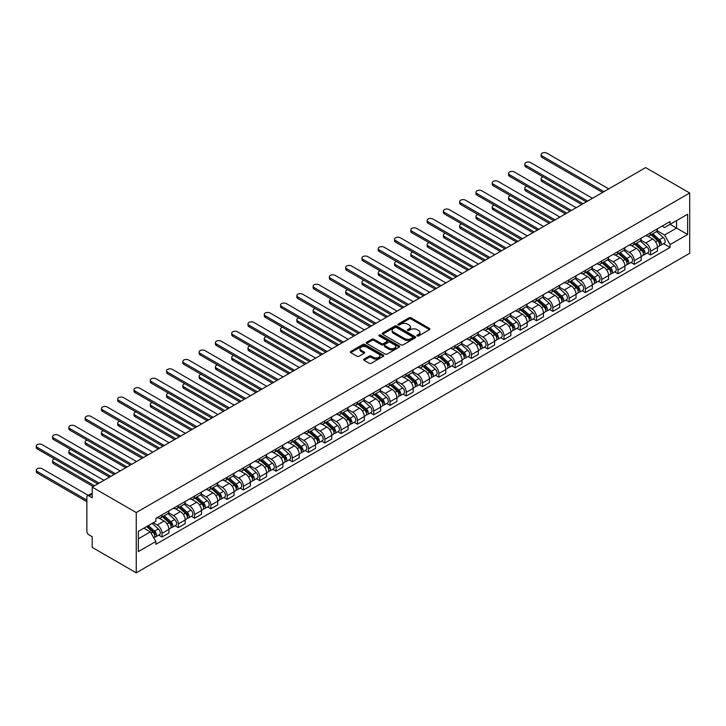 <?xml version="1.0" encoding="UTF-8"?>
<svg xmlns="http://www.w3.org/2000/svg" width="726" height="726" viewBox="0 0 726 726"><rect width="100%" height="100%" fill="white"/><g stroke="black" fill="none" stroke-linecap="round" stroke-linejoin="round"><path stroke-width="1.09" d="M417.178 335.929A1.016 0.59 0 0 0 418.612 335.929L429.502 329.64A1.452 0.835 0 0 0 429.928 329.05A1.452 0.835 0 0 0 429.502 328.461L411.061 317.816A1.452 0.835 0 0 0 409.01 317.816L398.12 324.095A1.016 0.59 0 0 0 399.554 324.921L400.97 324.114A4.637 2.677 0 0 1 407.522 324.114L409.065 324.994A4.637 2.677 0 0 1 410.417 326.891A4.637 2.677 0 0 1 409.065 328.787L407.649 329.595A1.016 0.59 0 0 0 409.083 330.43L410.499 329.613A4.637 2.677 0 0 1 417.051 329.613L418.593 330.502A4.637 2.677 0 0 1 419.946 332.39A4.637 2.677 0 0 1 418.593 334.287L417.178 335.103A1.016 0.59 0 0 0 417.178 335.929L417.178 335.103M364.025 359.098A1.452 0.835 0 0 0 363.608 359.697A1.452 0.835 0 0 0 364.025 360.287L369.207 363.272A1.452 0.835 0 0 0 371.249 363.272L383.346 356.294A1.452 0.835 0 0 0 383.764 355.704A1.452 0.835 0 0 0 383.346 355.105L364.897 344.46A1.452 0.835 0 0 0 362.855 344.46L350.758 351.438A1.452 0.835 0 0 0 350.331 352.028A1.452 0.835 0 0 0 350.758 352.627L357.01 356.23A1.452 0.835 0 0 0 359.061 356.23L364.234 353.244A1.452 0.835 0 0 0 364.661 352.654A1.452 0.835 0 0 0 364.234 352.065L361.131 350.277A3.875 2.242 0 0 1 359.996 348.689A3.875 2.242 0 0 1 362.392 346.62A3.875 2.242 0 0 1 366.612 347.11L378.754 354.116A3.875 2.242 0 0 1 379.889 355.704A3.875 2.242 0 0 1 377.502 357.764A3.875 2.242 0 0 1 373.273 357.283L371.249 356.112A1.452 0.835 0 0 0 369.207 356.112L364.025 359.098L364.025 360.287L369.207 357.319L369.207 356.112M136.252 512.547L92.202 487.119L645.65 167.588L689.7 193.016L136.252 512.547L136.252 572.814L689.7 253.283L689.7 193.016M401.07 344.877A1.452 0.835 0 0 0 403.121 344.877L415.208 337.899A1.452 0.835 0 0 0 415.635 337.3A1.452 0.835 0 0 0 415.208 336.71L396.768 326.065A1.452 0.835 0 0 0 394.717 326.065L382.629 333.043A1.452 0.835 0 0 0 382.203 333.633A1.452 0.835 0 0 0 382.629 334.223L401.07 344.877M379.498 336.147A1.016 0.59 0 0 1 380.524 336.292L380.524 335.085L399.273 345.912A1.452 0.835 0 0 1 399.699 346.502A1.452 0.835 0 0 1 399.273 347.092L387.185 354.07A1.452 0.835 0 0 1 385.134 354.07L366.694 343.425L366.694 342.245A1.452 0.835 0 0 0 366.267 342.835A1.452 0.835 0 0 0 366.694 343.425M366.694 342.245L371.866 339.251A1.452 0.835 0 0 1 373.917 339.251L381.395 343.57A1.452 0.835 0 0 0 383.446 343.57L386.876 341.592A1.452 0.835 0 0 0 387.303 341.002A1.452 0.835 0 0 0 386.876 340.412L379.09 335.911A1.016 0.59 0 0 1 380.524 335.085M92.202 487.119L92.202 497.782L88.962 495.912A2.949 1.706 -120 0 0 87.492 495.767A2.949 1.706 -120 0 0 86.875 497.119L86.875 531.232A2.949 1.706 -120 0 0 88.962 534.853L92.202 536.714L92.202 547.386L136.252 572.814M650.56 232.792A6.788 3.92 60 0 1 649.153 235.841L656.041 231.866A6.788 3.92 -120 0 0 657.447 228.817M640.777 240.106L645.75 242.983A6.788 3.92 60 0 1 650.56 251.296L657.447 247.321A6.788 3.92 -120 0 0 652.647 238.999L647.71 236.159M657.447 247.321L657.447 250.996L650.56 254.971L647.256 253.065M649.153 235.841A6.788 3.92 60 0 1 645.804 235.533M650.56 251.296L650.56 254.971M634.27 242.194A6.788 3.92 60 0 1 632.863 245.243L639.751 241.268A6.788 3.92 -120 0 0 641.158 238.219M630.967 262.467L634.27 264.373L641.158 260.398L641.158 256.723A6.788 3.92 -120 0 0 636.357 248.401L631.429 245.56M632.863 245.243A6.788 3.92 60 0 1 629.524 244.934M624.496 249.508L629.469 252.385A6.788 3.92 60 0 1 634.27 260.698L634.27 264.373M617.989 251.595A6.788 3.92 60 0 1 616.583 254.645L623.471 250.67A6.788 3.92 -120 0 0 624.877 247.62M614.686 271.869L617.989 273.775L624.877 269.8L624.877 266.124A6.788 3.92 -120 0 0 620.077 257.803L615.14 254.962M616.583 254.645A6.788 3.92 60 0 1 613.234 254.336M608.207 258.91L613.189 261.787A6.788 3.92 60 0 1 617.989 270.099L617.989 273.775M601.7 260.997A6.788 3.92 60 0 1 600.293 264.046L607.19 260.071A6.788 3.92 -120 0 0 608.597 257.022M598.396 281.271L601.7 283.176L608.597 279.201L608.597 275.526A6.788 3.92 -120 0 0 603.787 267.204L598.859 264.364M600.293 264.046A6.788 3.92 60 0 1 596.953 263.738M591.926 268.311L596.899 271.188A6.788 3.92 60 0 1 601.7 279.501L601.7 283.176M585.419 270.399A6.788 3.92 60 0 1 584.013 273.448L590.9 269.473A6.788 3.92 -120 0 0 592.307 266.424M582.116 290.672L585.419 292.578L592.307 288.603L592.307 284.928A6.788 3.92 -120 0 0 587.506 276.606L582.579 273.766M584.013 273.448A6.788 3.92 60 0 1 580.673 273.139M575.645 277.713L580.618 280.59A6.788 3.92 60 0 1 585.419 288.903L585.419 292.578M569.139 279.8A6.788 3.92 60 0 1 567.732 282.85L574.62 278.875A6.788 3.92 -120 0 0 576.027 275.826M565.835 300.074L569.139 301.98L576.027 298.005L576.027 294.329A6.788 3.92 -120 0 0 571.226 286.008L566.289 283.167M567.732 282.85A6.788 3.92 60 0 1 564.383 282.541M559.356 287.115L564.338 289.992A6.788 3.92 60 0 1 569.139 298.304L569.139 301.98M552.849 289.202A6.788 3.92 60 0 1 551.442 292.251L558.33 288.276A6.788 3.92 -120 0 0 559.737 285.227M549.546 309.476L552.849 311.381L559.737 307.407L559.737 303.731A6.788 3.92 -120 0 0 554.936 295.409L550.009 292.569M551.442 292.251A6.788 3.92 60 0 1 548.103 291.943M543.075 296.517L548.048 299.393A6.788 3.92 60 0 1 552.849 307.706L552.849 311.381M536.568 298.604A6.788 3.92 60 0 1 535.162 301.653L542.05 297.678A6.788 3.92 -120 0 0 543.456 294.629M533.265 318.877L536.568 320.783L543.456 316.808L543.456 313.133A6.788 3.92 -120 0 0 538.656 304.811L533.728 301.962M535.162 301.653A6.788 3.92 60 0 1 531.822 301.344M526.786 305.918L531.768 308.795A6.788 3.92 60 0 1 536.568 317.108L536.568 320.783M520.279 308.005A6.788 3.92 60 0 1 518.881 311.055L525.769 307.08A6.788 3.92 -120 0 0 527.176 304.031M516.985 328.279L520.279 330.185L527.176 326.21L527.176 322.535A6.788 3.92 -120 0 0 522.375 314.213L517.438 311.363M518.881 311.055A6.788 3.92 60 0 1 515.533 310.746M510.505 315.32L515.478 318.188A6.788 3.92 60 0 1 520.279 326.509L520.279 330.185M503.998 317.407A6.788 3.92 60 0 1 502.592 320.456L509.48 316.482A6.788 3.92 -120 0 0 510.886 313.432M500.695 337.681L503.998 339.587L510.886 335.612L510.886 331.936A6.788 3.92 -120 0 0 506.086 323.615L501.158 320.765M502.592 320.456A6.788 3.92 60 0 1 499.252 320.148M494.224 324.722L499.198 327.589A6.788 3.92 60 0 1 503.998 335.911L503.998 339.587M487.718 326.809A6.788 3.92 60 0 1 486.311 329.858L493.199 325.883A6.788 3.92 -120 0 0 494.606 322.834M484.414 347.082L487.718 348.988L494.606 345.013L494.606 341.338A6.788 3.92 -120 0 0 489.805 333.016L484.868 330.167M486.311 329.858A6.788 3.92 60 0 1 482.962 329.55M477.935 334.123L482.917 336.991A6.788 3.92 60 0 1 487.718 345.313L487.718 348.988M471.428 336.211A6.788 3.92 60 0 1 470.021 339.26L476.918 335.285A6.788 3.92 -120 0 0 478.316 332.236M468.125 356.484L471.428 358.39L478.325 354.415L478.325 350.74A6.788 3.92 -120 0 0 473.515 342.418L468.588 339.568M470.021 339.26A6.788 3.92 60 0 1 466.682 338.951M461.654 343.525L466.627 346.393A6.788 3.92 60 0 1 471.428 354.715L471.428 358.39M455.148 345.612A6.788 3.92 60 0 1 453.741 348.661L460.629 344.687A6.788 3.92 -120 0 0 462.035 341.637M451.844 365.886L455.148 367.792L462.035 363.817L462.035 360.141A6.788 3.92 -120 0 0 457.235 351.82L452.307 348.97M453.741 348.661A6.788 3.92 60 0 1 450.401 348.353M445.374 352.927L450.347 355.794A6.788 3.92 60 0 1 455.148 364.116L455.148 367.792M438.867 355.014A6.788 3.92 60 0 1 437.46 358.063L444.348 354.088A6.788 3.92 -120 0 0 445.755 351.039M435.564 375.288L438.867 377.193L445.755 373.218L445.755 369.543A6.788 3.92 -120 0 0 440.954 361.221L436.017 358.372M437.46 358.063A6.788 3.92 60 0 1 434.112 357.755M429.084 362.328L434.057 365.196A6.788 3.92 60 0 1 438.867 373.518L438.867 377.193M422.577 364.416A6.788 3.92 60 0 1 421.171 367.465L428.059 363.49A6.788 3.92 -120 0 0 429.465 360.441M419.274 384.689L422.577 386.595L429.465 382.62L429.465 378.945A6.788 3.92 -120 0 0 424.665 370.623L419.737 367.773M421.171 367.465A6.788 3.92 60 0 1 417.831 367.156M412.804 371.73L417.777 374.598A6.788 3.92 60 0 1 422.577 382.92L422.577 386.595M406.297 373.817A6.788 3.92 60 0 1 404.89 376.867L411.778 372.892A6.788 3.92 -120 0 0 413.185 369.843M402.994 394.091L406.297 395.997L413.185 392.022L413.185 388.337A6.788 3.92 -120 0 0 408.384 380.025L403.447 377.175M404.89 376.867A6.788 3.92 60 0 1 401.542 376.558M396.514 381.132L401.496 384A6.788 3.92 60 0 1 406.297 392.321L406.297 395.997M390.007 383.219A6.788 3.92 60 0 1 388.601 386.268L395.498 382.293A6.788 3.92 -120 0 0 396.904 379.244M386.704 403.493L390.007 405.398L396.904 401.424L396.904 397.739A6.788 3.92 -120 0 0 392.094 389.426L387.167 386.577M388.601 386.268A6.788 3.92 60 0 1 385.261 385.96M380.233 390.534L385.207 393.401A6.788 3.92 60 0 1 390.007 401.723L390.007 405.398M373.727 392.621A6.788 3.92 60 0 1 372.32 395.67L379.208 391.695A6.788 3.92 -120 0 0 380.615 388.646M370.423 412.894L373.727 414.8L380.615 410.825L380.615 407.141A6.788 3.92 -120 0 0 375.814 398.828L370.886 395.979M372.32 395.67A6.788 3.92 60 0 1 368.98 395.361M363.953 399.935L368.926 402.803A6.788 3.92 60 0 1 373.727 411.125L373.727 414.8M357.446 402.022A6.788 3.92 60 0 1 356.039 405.072L362.927 401.097A6.788 3.92 -120 0 0 364.334 398.048M354.143 422.296L357.446 424.202L364.334 420.227L364.334 416.542A6.788 3.92 -120 0 0 359.533 408.23L354.597 405.38M356.039 405.072A6.788 3.92 60 0 1 352.691 404.763M347.663 409.337L352.645 412.205A6.788 3.92 60 0 1 357.446 420.526L357.446 424.202M341.156 411.424A6.788 3.92 60 0 1 339.75 414.473L346.638 410.499A6.788 3.92 -120 0 0 348.044 407.449M337.853 431.698L341.156 433.603L348.044 429.629L348.044 425.944A6.788 3.92 -120 0 0 343.244 417.631L338.316 414.782M339.75 414.473A6.788 3.92 60 0 1 336.41 414.165M331.383 418.739L336.356 421.606A6.788 3.92 60 0 1 341.156 429.928L341.156 433.603M324.876 420.826A6.788 3.92 60 0 1 323.469 423.875L330.357 419.9A6.788 3.92 -120 0 0 331.764 416.851M321.573 441.099L324.876 443.005L331.764 439.021L331.764 435.346A6.788 3.92 -120 0 0 326.963 427.033L322.035 424.184M323.469 423.875A6.788 3.92 60 0 1 320.13 423.567M315.093 428.14L320.075 431.008A6.788 3.92 60 0 1 324.876 439.33L324.876 443.005M308.586 430.228A6.788 3.92 60 0 1 307.189 433.277L314.077 429.293A6.788 3.92 -120 0 0 315.483 426.253M305.292 450.501L308.586 452.407L315.483 448.423L315.483 444.748A6.788 3.92 -120 0 0 310.683 436.435L305.746 433.585M307.189 433.277A6.788 3.92 60 0 1 303.84 432.968M298.813 437.542L303.786 440.41A6.788 3.92 60 0 1 308.586 448.732L308.586 452.407M292.306 439.629A6.788 3.92 60 0 1 290.899 442.678L297.787 438.695A6.788 3.92 -120 0 0 299.194 435.654M289.002 459.903L292.306 461.809L299.194 457.825L299.194 454.149A6.788 3.92 -120 0 0 294.393 445.837L289.465 442.987M290.899 442.678A6.788 3.92 60 0 1 287.56 442.37M282.532 446.944L287.505 449.811A6.788 3.92 60 0 1 292.306 458.133L292.306 461.809M276.025 449.031A6.788 3.92 60 0 1 274.619 452.08L281.506 448.096A6.788 3.92 -120 0 0 282.913 445.056M272.722 469.305L276.025 471.21L282.913 467.226L282.913 463.551A6.788 3.92 -120 0 0 278.112 455.238L273.176 452.389M274.619 452.08A6.788 3.92 60 0 1 271.27 451.772M266.242 456.345L271.225 459.213A6.788 3.92 60 0 1 276.025 467.535L276.025 471.21M259.736 458.433A6.788 3.92 60 0 1 258.329 461.482L265.226 457.498A6.788 3.92 -120 0 0 266.623 454.458M256.432 478.706L259.736 480.612L266.633 476.628L266.633 472.953A6.788 3.92 -120 0 0 261.823 464.64L256.895 461.79M258.329 461.482A6.788 3.92 60 0 1 254.989 461.173M249.962 465.747L254.935 468.615A6.788 3.92 60 0 1 259.736 476.937L259.736 480.612M243.455 467.834A6.788 3.92 60 0 1 242.048 470.884L248.936 466.9A6.788 3.92 -120 0 0 250.343 463.86M240.152 488.108L243.455 490.014L250.343 486.03L250.343 482.354A6.788 3.92 -120 0 0 245.542 474.042L240.615 471.192M242.048 470.884A6.788 3.92 60 0 1 238.709 470.575M233.681 475.149L238.654 478.017A6.788 3.92 60 0 1 243.455 486.338L243.455 490.014M227.174 477.236A6.788 3.92 60 0 1 225.768 480.285L232.656 476.301A6.788 3.92 -120 0 0 234.062 473.252M223.871 497.51L227.174 499.415L234.062 495.431L234.062 491.756A6.788 3.92 -120 0 0 229.262 483.443L224.325 480.594M225.768 480.285A6.788 3.92 60 0 1 222.419 479.977M217.392 484.551L222.365 487.418A6.788 3.92 60 0 1 227.174 495.74L227.174 499.415M210.885 486.638A6.788 3.92 60 0 1 209.478 489.687L216.366 485.703A6.788 3.92 -120 0 0 217.773 482.654M207.582 506.902L210.885 508.817L217.773 504.833L217.773 501.158A6.788 3.92 -120 0 0 212.972 492.845L208.044 489.996M209.478 489.687A6.788 3.92 60 0 1 206.139 489.378M201.111 493.952L206.084 496.82A6.788 3.92 60 0 1 210.885 505.142L210.885 508.817M194.604 496.04A6.788 3.92 60 0 1 193.198 499.089L200.086 495.105A6.788 3.92 -120 0 0 201.492 492.056M191.301 516.304L194.604 518.219L201.492 514.235L201.492 510.56A6.788 3.92 -120 0 0 196.692 502.247L191.755 499.397M193.198 499.089A6.788 3.92 60 0 1 189.849 498.78M184.821 503.354L189.804 506.222A6.788 3.92 60 0 1 194.604 514.543L194.604 518.219M178.315 505.441A6.788 3.92 60 0 1 176.908 508.49L183.805 504.506A6.788 3.92 -120 0 0 185.212 501.457M175.011 525.706L178.315 527.62L185.212 523.637L185.212 519.961A6.788 3.92 -120 0 0 180.402 511.648L175.474 508.799M176.908 508.49A6.788 3.92 60 0 1 173.568 508.182M168.541 512.747L173.514 515.623A6.788 3.92 60 0 1 178.315 523.936L178.315 527.62M162.034 514.843A6.788 3.92 60 0 1 160.627 517.892L167.515 513.908A6.788 3.92 -120 0 0 168.922 510.859M158.731 535.107L162.034 537.022L168.922 533.038L168.922 529.363A6.788 3.92 -120 0 0 164.121 521.05L159.194 518.201M160.627 517.892A6.788 3.92 60 0 1 157.288 517.584M153.268 522.738L157.233 525.025A6.788 3.92 60 0 1 162.034 533.338L162.034 537.022M662.094 226.14L664.544 227.556L687.613 214.234L676.55 220.622L676.55 228.091L664.544 235.024L657.066 230.705M138.339 538.828L150.346 531.895L155.872 541.478L138.339 551.606L138.339 531.35L155.872 521.232L155.872 518.391L670.08 221.521L670.08 224.361L687.613 234.48L670.08 244.608L664.544 235.024M687.613 214.234L687.613 234.48M155.872 541.478L155.872 544.309L670.08 247.439L670.08 244.608M150.346 531.895L143.875 528.156M663.537 243.664L670.08 247.439M417.586 336.074L418.593 335.494A4.637 2.677 0 0 0 419.946 333.597L419.946 332.39M410.417 326.891L410.417 328.098A4.637 2.677 0 0 1 409.065 329.994L408.057 330.566M429.483 329.649L411.061 319.013A1.452 0.835 0 0 0 409.01 319.013L398.529 325.066M415.19 337.908L396.768 327.272A1.452 0.835 0 0 0 394.717 327.272L382.647 334.241L382.629 333.043M412.649 337.717A1.016 0.59 0 0 0 412.649 336.891L396.46 327.544A1.016 0.59 0 0 0 395.026 327.544L393.537 328.397A4.637 2.677 0 0 0 392.176 330.294A4.637 2.677 0 0 0 393.537 332.181L404.6 338.57A4.637 2.677 0 0 0 411.161 338.57L412.649 337.717L412.649 338.924A1.016 0.59 0 0 0 412.94 338.507L412.94 337.3M392.176 330.294L392.176 331.501A4.637 2.677 0 0 0 393.537 333.388L393.537 332.181M412.649 338.924L411.161 339.777A4.637 2.677 0 0 1 404.6 339.777L393.537 333.388M366.712 343.434L371.866 340.458L371.866 339.251M387.303 341.002L387.303 342.209A1.452 0.835 0 0 1 386.876 342.799L383.446 344.777A1.452 0.835 0 0 1 381.395 344.777L373.917 340.458A1.452 0.835 0 0 0 371.866 340.458M380.524 336.292L399.255 347.101M389.154 348.053A3.875 2.242 0 0 0 393.383 348.544A3.875 2.242 0 0 0 395.77 346.474A3.875 2.242 0 0 0 394.635 344.886L390.361 342.418A1.452 0.835 0 0 0 388.31 342.418L384.88 344.405A1.452 0.835 0 0 0 384.453 344.995A1.452 0.835 0 0 0 384.88 345.585L389.154 348.053L389.154 349.26A3.875 2.242 0 0 0 393.383 349.741A3.875 2.242 0 0 0 395.77 347.681L395.77 346.474M384.453 344.995L384.453 346.202A1.452 0.835 0 0 0 384.88 346.792L384.88 345.585M389.154 349.26L384.88 346.792M379.889 355.704L379.889 356.902A3.875 2.242 0 0 1 377.502 358.971A3.875 2.242 0 0 1 373.273 358.49L371.249 357.319A1.452 0.835 0 0 0 369.207 357.319M359.996 348.689L359.996 349.896A3.875 2.242 0 0 0 361.131 351.475L361.131 350.277M364.234 352.065L364.234 353.244L361.131 351.475M383.346 355.105L383.346 356.294L364.897 345.667A1.452 0.835 0 0 0 362.855 345.667L350.776 352.636M651.022 234.761L657.665 240.678A3.694 2.133 60 0 1 658.818 246.386L657.447 247.185M651.204 234.915L654.326 236.721M543.084 176.899A3.394 1.96 -0 0 0 541.106 178.678A3.394 1.96 -0 0 0 542.104 180.066L583.069 203.716M651.694 234.371L659.081 240.959A1.77 1.025 60 0 1 659.635 243.7A1.77 1.025 60 0 1 659.471 243.764M652.801 233.736L659.435 239.653A3.694 2.133 60 0 1 660.596 245.361A3.694 2.133 60 0 1 659.48 245.479M656.504 231.512L663.192 237.484A3.694 2.133 60 0 1 664.354 243.192L660.596 245.361M581.717 204.496L542.104 181.627A3.394 1.96 180 0 1 541.106 180.248L541.106 178.678M602.589 192.444L542.104 157.524A3.394 1.96 180 0 1 541.106 156.135L541.106 154.565A3.394 1.96 -0 0 0 542.104 155.954L603.95 191.664M608.751 188.887L546.905 153.186A3.394 1.96 -0 0 0 543.202 152.759A3.394 1.96 -0 0 0 541.106 154.565M634.742 244.163L641.376 250.08A3.694 2.133 60 0 1 642.537 255.788L641.158 256.587M634.914 244.317L638.045 246.123M526.804 186.292A3.394 1.96 -0 0 0 524.825 188.079A3.394 1.96 -0 0 0 525.815 189.468L566.788 213.117M635.413 243.773L642.791 250.361A1.77 1.025 60 0 1 643.354 253.102A1.77 1.025 60 0 1 643.191 253.165M636.52 243.137L643.154 249.054A3.694 2.133 60 0 1 644.307 254.762A3.694 2.133 60 0 1 643.2 254.88M640.214 240.914L646.911 246.885A3.694 2.133 60 0 1 648.073 252.594L644.307 254.762M565.427 213.898L525.815 191.029A3.394 1.96 180 0 1 524.825 189.64L524.825 188.079M618.461 253.565L625.095 259.481A3.694 2.133 60 0 1 626.257 265.19L624.877 265.988M618.634 253.719L621.755 255.525M510.514 195.693A3.394 1.96 -0 0 0 508.536 197.481A3.394 1.96 -0 0 0 509.534 198.87L550.499 222.519M619.124 253.174L626.511 259.763A1.77 1.025 60 0 1 627.064 262.503A1.77 1.025 60 0 1 626.91 262.567M620.231 252.539L626.865 258.456A3.694 2.133 60 0 1 628.026 264.164A3.694 2.133 60 0 1 626.91 264.282M623.933 250.316L630.631 256.287A3.694 2.133 60 0 1 631.783 261.995L628.026 264.164M549.146 223.299L509.534 200.43A3.394 1.96 180 0 1 508.536 199.042L508.536 197.481M602.172 262.966L608.805 268.883A3.694 2.133 60 0 1 609.967 274.591L608.588 275.39M602.353 263.121L605.475 264.926M494.234 205.095A3.394 1.96 -0 0 0 492.255 206.883A3.394 1.96 -0 0 0 493.244 208.271L534.218 231.921M602.843 262.576L610.23 269.165A1.77 1.025 60 0 1 610.784 271.905A1.77 1.025 60 0 1 610.62 271.969M603.95 261.941L610.584 267.858A3.694 2.133 60 0 1 611.746 273.566A3.694 2.133 60 0 1 610.63 273.684M607.653 259.717L614.341 265.689A3.694 2.133 60 0 1 615.503 271.397L611.746 273.566M532.857 232.701L493.244 209.832A3.394 1.96 180 0 1 492.255 208.444L492.255 206.883M586.309 201.846L525.815 166.926A3.394 1.96 180 0 1 524.825 165.537L524.825 163.967A3.394 1.96 -0 0 0 525.815 165.356L587.661 201.066M592.461 198.289L530.615 162.588A3.394 1.96 -0 0 0 526.922 162.161A3.394 1.96 -0 0 0 524.825 163.967M570.019 211.248L509.534 176.327A3.394 1.96 180 0 1 508.536 174.939L508.536 173.369A3.394 1.96 -0 0 0 509.534 174.757L571.38 210.467M576.181 207.69L514.335 171.989A3.394 1.96 -0 0 0 510.632 171.563A3.394 1.96 -0 0 0 508.536 173.369M553.738 220.65L493.244 185.729A3.394 1.96 180 0 1 492.255 184.34L492.255 182.77A3.394 1.96 -0 0 0 493.244 184.159L555.1 219.869M559.9 217.092L498.045 181.391A3.394 1.96 -0 0 0 494.352 180.965A3.394 1.96 -0 0 0 492.255 182.77M585.891 272.368L592.525 278.285A3.694 2.133 60 0 1 593.687 283.993L592.307 284.792M586.063 272.522L589.185 274.328M477.953 214.497A3.394 1.96 -0 0 0 475.966 216.284A3.394 1.96 -0 0 0 476.964 217.673L517.937 241.322M586.563 271.978L593.941 278.566A1.77 1.025 60 0 1 594.503 281.307A1.77 1.025 60 0 1 594.34 281.37M587.661 271.342L594.304 277.259A3.694 2.133 60 0 1 595.456 282.968A3.694 2.133 60 0 1 594.34 283.086M591.363 269.119L598.061 275.09A3.694 2.133 60 0 1 599.213 280.799L595.456 282.968M516.576 242.103L476.964 219.234A3.394 1.96 180 0 1 475.966 217.845L475.966 216.284M569.611 281.77L576.244 287.687A3.694 2.133 60 0 1 577.397 293.395L576.027 294.193M569.783 281.924L572.905 283.73M461.663 223.898A3.394 1.96 -0 0 0 459.685 225.686A3.394 1.96 -0 0 0 460.683 227.066L501.648 250.724M570.273 281.379L577.66 287.968A1.77 1.025 60 0 1 578.214 290.709A1.77 1.025 60 0 1 578.05 290.772M571.38 280.744L578.014 286.661A3.694 2.133 60 0 1 579.176 292.369A3.694 2.133 60 0 1 578.059 292.487M575.083 278.521L581.771 284.492A3.694 2.133 60 0 1 582.933 290.2L579.176 292.369M500.296 251.505L460.683 228.636A3.394 1.96 180 0 1 459.685 227.247L459.685 225.686M537.458 230.051L476.964 195.131A3.394 1.96 180 0 1 475.966 193.742L475.966 192.172A3.394 1.96 -0 0 0 476.964 193.561L538.81 229.271M543.611 226.494L481.765 190.793A3.394 1.96 -0 0 0 478.062 190.366A3.394 1.96 -0 0 0 475.966 192.172M521.168 239.453L460.683 204.532A3.394 1.96 180 0 1 459.685 203.144L459.685 201.574A3.394 1.96 -0 0 0 460.683 202.962L522.529 238.672M527.33 235.896L465.484 200.194A3.394 1.96 -0 0 0 461.781 199.768A3.394 1.96 -0 0 0 459.685 201.574M553.321 291.171L559.955 297.088A3.694 2.133 60 0 1 561.116 302.796L559.737 303.595M553.502 291.326L556.624 293.132M445.383 233.3A3.394 1.96 -0 0 0 443.404 235.088A3.394 1.96 -0 0 0 444.394 236.467L485.367 260.126M553.992 290.781L561.38 297.37A1.77 1.025 60 0 1 561.933 300.11A1.77 1.025 60 0 1 561.77 300.174M555.1 290.146L561.733 296.063A3.694 2.133 60 0 1 562.895 301.771A3.694 2.133 60 0 1 561.779 301.889M558.793 287.923L565.49 293.894A3.694 2.133 60 0 1 566.652 299.602L562.895 301.771M484.006 260.906L444.394 238.037A3.394 1.96 180 0 1 443.404 236.649L443.404 235.088M537.04 300.573L543.674 306.49A3.694 2.133 60 0 1 544.836 312.198L543.456 312.997M537.213 300.727L540.335 302.533M429.093 242.702A3.394 1.96 -0 0 0 427.115 244.49A3.394 1.96 -0 0 0 428.113 245.869L469.078 269.527M537.712 300.183L545.09 306.771A1.77 1.025 60 0 1 545.643 309.512A1.77 1.025 60 0 1 545.489 309.575M538.81 299.548L545.444 305.464A3.694 2.133 60 0 1 546.605 311.173A3.694 2.133 60 0 1 545.489 311.291M542.513 297.324L549.21 303.296A3.694 2.133 60 0 1 550.362 309.004L546.605 311.173M467.725 270.308L428.113 247.439A3.394 1.96 180 0 1 427.115 246.05L427.115 244.49M520.751 309.975L527.394 315.892A3.694 2.133 60 0 1 528.546 321.6L527.167 322.398M520.932 310.129L524.054 311.935M412.813 252.103A3.394 1.96 -0 0 0 410.834 253.891A3.394 1.96 -0 0 0 411.824 255.271L452.797 278.929M521.422 309.585L528.809 316.173A1.77 1.025 60 0 1 529.363 318.914A1.77 1.025 60 0 1 529.2 318.977M522.529 308.949L529.163 314.866A3.694 2.133 60 0 1 530.325 320.574A3.694 2.133 60 0 1 529.209 320.692M526.232 306.726L532.92 312.697A3.694 2.133 60 0 1 534.082 318.405L530.325 320.574M451.445 279.71L411.824 256.841A3.394 1.96 180 0 1 410.834 255.452L410.834 253.891M504.47 319.376L511.104 325.293A3.694 2.133 60 0 1 512.266 331.002L510.886 331.8M504.643 319.531L507.773 321.337M396.532 261.505A3.394 1.96 -0 0 0 394.545 263.293A3.394 1.96 -0 0 0 395.543 264.672L436.517 288.331M505.142 318.986L512.52 325.575A1.77 1.025 60 0 1 513.082 328.315A1.77 1.025 60 0 1 512.919 328.379M506.249 318.351L512.883 324.268A3.694 2.133 60 0 1 514.035 329.976A3.694 2.133 60 0 1 512.928 330.094M509.942 316.128L516.64 322.099A3.694 2.133 60 0 1 517.792 327.807L514.035 329.976M435.155 289.111L395.543 266.242A3.394 1.96 180 0 1 394.545 264.854L394.545 263.293M488.19 328.778L494.823 334.695A3.694 2.133 60 0 1 495.976 340.403L494.606 341.193M488.362 328.932L491.484 330.738M380.243 270.907A3.394 1.96 -0 0 0 378.264 272.695A3.394 1.96 -0 0 0 379.262 274.074L420.227 297.733M488.852 328.388L496.239 334.976A1.77 1.025 60 0 1 496.793 337.717A1.77 1.025 60 0 1 496.629 337.781M489.959 327.753L496.593 333.67A3.694 2.133 60 0 1 497.755 339.378A3.694 2.133 60 0 1 496.638 339.496M493.662 325.529L500.35 331.501A3.694 2.133 60 0 1 501.512 337.209L497.755 339.378M418.875 298.513L379.262 275.644A3.394 1.96 180 0 1 378.264 274.256L378.264 272.695M471.9 338.18L478.534 344.097A3.694 2.133 60 0 1 479.695 349.805L478.316 350.594M472.082 338.334L475.203 340.14M363.962 280.309A3.394 1.96 -0 0 0 361.984 282.096A3.394 1.96 -0 0 0 362.973 283.476L403.946 307.134M472.572 337.79L479.959 344.378A1.77 1.025 60 0 1 480.512 347.119A1.77 1.025 60 0 1 480.349 347.182M473.679 337.154L480.313 343.071A3.694 2.133 60 0 1 481.474 348.779A3.694 2.133 60 0 1 480.358 348.897M477.372 334.931L484.07 340.902A3.694 2.133 60 0 1 485.231 346.611L481.474 348.779M402.585 307.915L362.973 285.046A3.394 1.96 180 0 1 361.984 283.657L361.984 282.096M455.619 347.582L462.253 353.498A3.694 2.133 60 0 1 463.415 359.207L462.035 359.996M455.792 347.736L458.914 349.542M347.672 289.71A3.394 1.96 -0 0 0 345.694 291.498A3.394 1.96 -0 0 0 346.692 292.877L387.666 316.536M456.291 347.191L463.669 353.78A1.77 1.025 60 0 1 464.232 356.52A1.77 1.025 60 0 1 464.068 356.584M457.389 346.556L464.032 352.473A3.694 2.133 60 0 1 465.185 358.181A3.694 2.133 60 0 1 464.068 358.299M461.092 344.333L467.789 350.304A3.694 2.133 60 0 1 468.942 356.012L465.185 358.181M386.305 317.316L346.692 294.447A3.394 1.96 180 0 1 345.694 293.059L345.694 291.498M439.33 356.983L445.973 362.9A3.694 2.133 60 0 1 447.125 368.608L445.755 369.398M439.511 357.138L442.633 358.943M331.392 299.112A3.394 1.96 -0 0 0 329.413 300.9A3.394 1.96 -0 0 0 330.412 302.279L371.376 325.938M440.001 356.593L447.388 363.181A1.77 1.025 60 0 1 447.942 365.922A1.77 1.025 60 0 1 447.779 365.986M441.109 355.958L447.742 361.875A3.694 2.133 60 0 1 448.904 367.583A3.694 2.133 60 0 1 447.788 367.701M444.811 353.734L451.499 359.706A3.694 2.133 60 0 1 452.661 365.414L448.904 367.583M370.024 326.718L330.412 303.849A3.394 1.96 180 0 1 329.413 302.461L329.413 300.9M504.888 248.855L444.394 213.934A3.394 1.96 180 0 1 443.404 212.546L443.404 210.976A3.394 1.96 -0 0 0 444.394 212.364L506.24 248.074M511.05 245.297L449.194 209.596A3.394 1.96 -0 0 0 445.501 209.17A3.394 1.96 -0 0 0 443.404 210.976M488.598 258.256L428.113 223.336A3.394 1.96 180 0 1 427.115 221.947L427.115 220.377A3.394 1.96 -0 0 0 428.113 221.766L489.959 257.476M494.76 254.699L432.914 218.998A3.394 1.96 -0 0 0 429.211 218.571A3.394 1.96 -0 0 0 427.115 220.377M472.317 267.658L411.824 232.737A3.394 1.96 180 0 1 410.834 231.349L410.834 229.779A3.394 1.96 -0 0 0 411.824 231.167L473.679 266.878M478.479 264.101L416.633 228.4A3.394 1.96 -0 0 0 412.931 227.973A3.394 1.96 -0 0 0 410.834 229.779M456.037 277.06L395.543 242.139A3.394 1.96 180 0 1 394.545 240.751L394.545 239.181A3.394 1.96 -0 0 0 395.543 240.569L457.389 276.279M462.19 273.502L400.344 237.801A3.394 1.96 -0 0 0 396.641 237.375A3.394 1.96 -0 0 0 394.545 239.181M439.747 286.461L379.262 251.541A3.394 1.96 180 0 1 378.264 250.152L378.264 248.582A3.394 1.96 -0 0 0 379.262 249.971L441.109 285.681M445.909 282.904L384.063 247.194A3.394 1.96 -0 0 0 380.36 246.776A3.394 1.96 -0 0 0 378.264 248.582M423.467 295.863L362.973 260.943A3.394 1.96 180 0 1 361.984 259.554L361.984 257.984A3.394 1.96 -0 0 0 362.973 259.373L424.819 295.083M429.629 292.306L367.773 256.596A3.394 1.96 -0 0 0 364.08 256.178A3.394 1.96 -0 0 0 361.984 257.984M407.186 305.265L346.692 270.344A3.394 1.96 180 0 1 345.694 268.956L345.694 267.386A3.394 1.96 -0 0 0 346.692 268.774L408.538 304.484M413.339 301.707L351.493 265.997A3.394 1.96 -0 0 0 347.79 265.58A3.394 1.96 -0 0 0 345.694 267.386M390.897 314.667L330.412 279.746A3.394 1.96 180 0 1 329.413 278.357L329.413 276.787A3.394 1.96 -0 0 0 330.412 278.176L392.258 313.886M397.058 311.109L335.212 275.399A3.394 1.96 -0 0 0 331.51 274.982A3.394 1.96 -0 0 0 329.413 276.787M423.049 366.385L429.683 372.302A3.694 2.133 60 0 1 430.845 378.01L429.465 378.8M423.222 366.539L426.353 368.336M315.111 308.514A3.394 1.96 -0 0 0 313.133 310.301A3.394 1.96 -0 0 0 314.122 311.681L355.096 335.339M423.721 365.995L431.099 372.583A1.77 1.025 60 0 1 431.661 375.324A1.77 1.025 60 0 1 431.498 375.387M424.828 365.36L431.462 371.276A3.694 2.133 60 0 1 432.614 376.985A3.694 2.133 60 0 1 431.507 377.103M428.522 363.136L435.219 369.107A3.694 2.133 60 0 1 436.38 374.816L432.614 376.985M353.734 336.12L314.122 313.251A3.394 1.96 180 0 1 313.133 311.862L313.133 310.301M406.769 375.778L413.403 381.704A3.694 2.133 60 0 1 414.564 387.412L413.185 388.201M406.941 375.941L410.063 377.738M298.822 317.915A3.394 1.96 -0 0 0 296.843 319.703A3.394 1.96 -0 0 0 297.841 321.083L338.806 344.741M407.431 375.396L414.818 381.985A1.77 1.025 60 0 1 415.372 384.726A1.77 1.025 60 0 1 415.218 384.789M408.538 374.761L415.172 380.678A3.694 2.133 60 0 1 416.334 386.386A3.694 2.133 60 0 1 415.218 386.504M412.241 372.538L418.938 378.509A3.694 2.133 60 0 1 420.091 384.217L416.334 386.386M337.454 345.522L297.841 322.653A3.394 1.96 180 0 1 296.843 321.264L296.843 319.703M390.479 385.179L397.113 391.105A3.694 2.133 60 0 1 398.275 396.813L396.895 397.603M390.661 385.343L393.782 387.139M282.541 327.317A3.394 1.96 -0 0 0 280.563 329.105A3.394 1.96 -0 0 0 281.552 330.484L322.525 354.143M391.151 384.798L398.538 391.387A1.77 1.025 60 0 1 399.091 394.127A1.77 1.025 60 0 1 398.928 394.191M392.258 384.163L398.892 390.08A3.694 2.133 60 0 1 400.053 395.788A3.694 2.133 60 0 1 398.937 395.906M395.96 381.94L402.649 387.911A3.694 2.133 60 0 1 403.81 393.619L400.053 395.788M321.164 354.923L281.552 332.054A3.394 1.96 180 0 1 280.563 330.666L280.563 329.105M374.199 394.581L380.832 400.507A3.694 2.133 60 0 1 381.994 406.215L380.615 407.005M374.371 394.744L377.493 396.541M266.26 336.719A3.394 1.96 -0 0 0 264.273 338.498A3.394 1.96 -0 0 0 265.271 339.886L306.245 363.545M374.87 394.2L382.248 400.788A1.77 1.025 60 0 1 382.811 403.529A1.77 1.025 60 0 1 382.647 403.592M375.968 393.565L382.611 399.481A3.694 2.133 60 0 1 383.764 405.19A3.694 2.133 60 0 1 382.647 405.308M379.671 391.341L386.368 397.313A3.694 2.133 60 0 1 387.521 403.021L383.764 405.19M304.884 364.325L265.271 341.456A3.394 1.96 180 0 1 264.273 340.067L264.273 338.498M357.918 403.983L364.552 409.909A3.694 2.133 60 0 1 365.704 415.617L364.334 416.406M358.09 404.146L361.212 405.943M249.971 346.12A3.394 1.96 -0 0 0 247.993 347.899A3.394 1.96 -0 0 0 248.991 349.288L289.955 372.946M358.58 403.602L365.968 410.19A1.77 1.025 60 0 1 366.521 412.931A1.77 1.025 60 0 1 366.358 412.994M359.688 402.966L366.321 408.883A3.694 2.133 60 0 1 367.483 414.591A3.694 2.133 60 0 1 366.367 414.709M363.39 400.743L370.079 406.714A3.694 2.133 60 0 1 371.24 412.422L367.483 414.591M288.603 373.727L248.991 350.858A3.394 1.96 180 0 1 247.993 349.469L247.993 347.899M341.628 413.384L348.262 419.31A3.694 2.133 60 0 1 349.424 425.019L348.044 425.808M341.81 413.548L344.932 415.345M233.69 355.522A3.394 1.96 -0 0 0 231.712 357.301A3.394 1.96 -0 0 0 232.701 358.689L273.675 382.348M342.3 413.003L349.687 419.592A1.77 1.025 60 0 1 350.241 422.332A1.77 1.025 60 0 1 350.077 422.396M343.407 412.368L350.041 418.285A3.694 2.133 60 0 1 351.202 423.993A3.694 2.133 60 0 1 350.086 424.111M347.101 410.145L353.798 416.116A3.694 2.133 60 0 1 354.96 421.824L351.202 423.993M272.314 383.128L232.701 360.259A3.394 1.96 180 0 1 231.712 358.871L231.712 357.301M325.348 422.786L331.982 428.712A3.694 2.133 60 0 1 333.143 434.42L331.764 435.21M325.52 422.949L328.642 424.746M217.401 364.924A3.394 1.96 -0 0 0 215.422 366.703A3.394 1.96 -0 0 0 216.421 368.091L257.385 391.75M326.019 422.405L333.397 428.993A1.77 1.025 60 0 1 333.951 431.734A1.77 1.025 60 0 1 333.797 431.798M327.117 421.761L333.751 427.687A3.694 2.133 60 0 1 334.913 433.395A3.694 2.133 60 0 1 333.797 433.513M330.82 419.546L337.517 425.518A3.694 2.133 60 0 1 338.67 431.226L334.913 433.395M256.033 392.53L216.421 369.661A3.394 1.96 180 0 1 215.422 368.273L215.422 366.703M309.058 432.188L315.701 438.114A3.694 2.133 60 0 1 316.854 443.822L315.474 444.611M309.24 432.351L312.361 434.148M201.12 374.326A3.394 1.96 -0 0 0 199.142 376.104A3.394 1.96 -0 0 0 200.131 377.493L241.105 401.151M309.73 431.807L317.117 438.395A1.77 1.025 60 0 1 317.67 441.136A1.77 1.025 60 0 1 317.507 441.199M310.837 431.162L317.471 437.088A3.694 2.133 60 0 1 318.632 442.796A3.694 2.133 60 0 1 317.516 442.914M314.54 428.948L321.228 434.919A3.694 2.133 60 0 1 322.389 440.628L318.632 442.796M239.752 401.932L200.131 379.063A3.394 1.96 180 0 1 199.142 377.674L199.142 376.104M292.778 441.589L299.411 447.515A3.694 2.133 60 0 1 300.573 453.224L299.194 454.013M292.95 441.753L296.081 443.55M184.84 383.727A3.394 1.96 -0 0 0 182.852 385.506A3.394 1.96 -0 0 0 183.85 386.894L224.824 410.553M293.449 441.208L300.827 447.797A1.77 1.025 60 0 1 301.39 450.537A1.77 1.025 60 0 1 301.226 450.601M294.556 440.564L301.19 446.49A3.694 2.133 60 0 1 302.343 452.198A3.694 2.133 60 0 1 301.236 452.316M298.25 438.35L304.947 444.321A3.694 2.133 60 0 1 306.1 450.029L302.343 452.198M223.463 411.333L183.85 388.464A3.394 1.96 180 0 1 182.852 387.076L182.852 385.506M276.497 450.991L283.131 456.917A3.694 2.133 60 0 1 284.283 462.625L282.913 463.415M276.67 451.155L279.791 452.951M168.55 393.129A3.394 1.96 -0 0 0 166.572 394.908A3.394 1.96 -0 0 0 167.57 396.296L208.534 419.955M277.16 450.61L284.547 457.199A1.77 1.025 60 0 1 285.1 459.939A1.77 1.025 60 0 1 284.937 460.003M278.267 449.966L284.901 455.892A3.694 2.133 60 0 1 286.062 461.6A3.694 2.133 60 0 1 284.946 461.718M281.969 447.751L288.658 453.723A3.694 2.133 60 0 1 289.819 459.431L286.062 461.6M207.182 420.735L167.57 397.866A3.394 1.96 180 0 1 166.572 396.478L166.572 394.908M260.207 460.393L266.841 466.319A3.694 2.133 60 0 1 268.003 472.027L266.623 472.817M260.389 460.556L263.511 462.353M152.269 402.531A3.394 1.96 -0 0 0 150.291 404.309A3.394 1.96 -0 0 0 151.28 405.698L192.254 429.356M260.879 460.012L268.266 466.6A1.77 1.025 60 0 1 268.82 469.341A1.77 1.025 60 0 1 268.656 469.404M261.986 459.367L268.62 465.293A3.694 2.133 60 0 1 269.782 471.002A3.694 2.133 60 0 1 268.665 471.12M265.68 457.153L272.377 463.124A3.694 2.133 60 0 1 273.539 468.833L269.782 471.002M190.893 430.137L151.28 407.268A3.394 1.96 180 0 1 150.291 405.879L150.291 404.309M243.927 469.795L250.561 475.721A3.694 2.133 60 0 1 251.722 481.429L250.343 482.218M244.099 469.958L247.221 471.755M135.98 411.932A3.394 1.96 -0 0 0 134.001 413.711A3.394 1.96 -0 0 0 135 415.1L175.973 438.758M244.598 469.413L251.976 476.002A1.77 1.025 60 0 1 252.53 478.743A1.77 1.025 60 0 1 252.376 478.806M245.697 468.769L252.339 474.695A3.694 2.133 60 0 1 253.492 480.403A3.694 2.133 60 0 1 252.376 480.521M249.399 466.555L256.096 472.526A3.694 2.133 60 0 1 257.249 478.234L253.492 480.403M174.612 439.539L135 416.67A3.394 1.96 180 0 1 134.001 415.281L134.001 413.711M227.637 479.196L234.28 485.122A3.694 2.133 60 0 1 235.433 490.83L234.062 491.62M227.819 479.36L230.941 481.157M119.699 421.334A3.394 1.96 -0 0 0 117.721 423.113A3.394 1.96 -0 0 0 118.719 424.501L159.684 448.16M228.309 478.815L235.696 485.404A1.77 1.025 60 0 1 236.249 488.144A1.77 1.025 60 0 1 236.086 488.208M229.416 478.171L236.05 484.097A3.694 2.133 60 0 1 237.211 489.805A3.694 2.133 60 0 1 236.095 489.923M233.119 475.957L239.807 481.928A3.694 2.133 60 0 1 240.968 487.636L237.211 489.805M158.332 448.94L118.719 426.071A3.394 1.96 180 0 1 117.721 424.683L117.721 423.113M211.357 488.598L217.991 494.524A3.694 2.133 60 0 1 219.152 500.232L217.773 501.022M211.529 488.761L214.66 490.558M103.419 430.736A3.394 1.96 -0 0 0 101.44 432.514A3.394 1.96 -0 0 0 102.43 433.903L143.403 457.561M212.028 488.217L219.406 494.805A1.77 1.025 60 0 1 219.969 497.537A1.77 1.025 60 0 1 219.806 497.609M213.135 487.573L219.769 493.498A3.694 2.133 60 0 1 220.922 499.207A3.694 2.133 60 0 1 219.815 499.325M216.829 485.358L223.526 491.33A3.694 2.133 60 0 1 224.688 497.038L220.922 499.207M142.042 458.342L102.43 435.473A3.394 1.96 180 0 1 101.44 434.084L101.44 432.514M195.076 498L201.71 503.926A3.694 2.133 60 0 1 202.872 509.634L201.492 510.423M195.249 498.154L198.37 499.96M87.129 440.137A3.394 1.96 -0 0 0 85.151 441.916A3.394 1.96 -0 0 0 86.149 443.305L127.114 466.963M195.739 497.619L203.126 504.207A1.77 1.025 60 0 1 203.679 506.939A1.77 1.025 60 0 1 203.525 507.011M196.846 496.974L203.48 502.9A3.694 2.133 60 0 1 204.641 508.608A3.694 2.133 60 0 1 203.525 508.726M200.548 494.76L207.246 500.731A3.694 2.133 60 0 1 208.398 506.439L204.641 508.608M125.761 467.744L86.149 444.875A3.394 1.96 180 0 1 85.151 443.486L85.151 441.916M374.616 324.068L314.122 289.148A3.394 1.96 180 0 1 313.133 287.759L313.133 286.189A3.394 1.96 -0 0 0 314.122 287.578L375.968 323.288M380.769 320.511L318.923 284.801A3.394 1.96 -0 0 0 315.229 284.383A3.394 1.96 -0 0 0 313.133 286.189M358.326 333.47L297.841 298.549A3.394 1.96 180 0 1 296.843 297.161L296.843 295.591A3.394 1.96 -0 0 0 297.841 296.979L359.688 332.69M364.488 329.913L302.642 294.202A3.394 1.96 -0 0 0 298.94 293.785A3.394 1.96 -0 0 0 296.843 295.591M342.046 342.872L281.552 307.951A3.394 1.96 180 0 1 280.563 306.563L280.563 304.993A3.394 1.96 -0 0 0 281.552 306.381L343.407 342.091M348.208 339.314L286.353 303.604A3.394 1.96 -0 0 0 282.659 303.187A3.394 1.96 -0 0 0 280.563 304.993M325.765 352.273L265.271 317.344A3.394 1.96 180 0 1 264.273 315.964L264.273 314.394A3.394 1.96 -0 0 0 265.271 315.783L327.117 351.493M331.918 348.716L270.072 313.006A3.394 1.96 -0 0 0 266.369 312.588A3.394 1.96 -0 0 0 264.273 314.394M309.476 361.675L248.991 326.745A3.394 1.96 180 0 1 247.993 325.366L247.993 323.796A3.394 1.96 -0 0 0 248.991 325.184L310.837 360.895M315.638 358.118L253.791 322.408A3.394 1.96 -0 0 0 250.089 321.99A3.394 1.96 -0 0 0 247.993 323.796M293.195 371.077L232.701 336.147A3.394 1.96 180 0 1 231.712 334.768L231.712 333.198A3.394 1.96 -0 0 0 232.701 334.586L294.547 370.287M299.357 367.519L237.502 331.809A3.394 1.96 -0 0 0 233.808 331.383A3.394 1.96 -0 0 0 231.712 333.198M276.905 380.478L216.421 345.549A3.394 1.96 180 0 1 215.422 344.169L215.422 342.599A3.394 1.96 -0 0 0 216.421 343.988L278.267 379.689M283.067 376.921L221.221 341.211A3.394 1.96 -0 0 0 217.519 340.784A3.394 1.96 -0 0 0 215.422 342.599M260.625 389.88L200.131 354.95A3.394 1.96 180 0 1 199.142 353.571L199.142 352.001A3.394 1.96 -0 0 0 200.131 353.39L261.986 389.091M266.787 386.323L204.941 350.613A3.394 1.96 -0 0 0 201.238 350.186A3.394 1.96 -0 0 0 199.142 352.001M244.344 399.282L183.85 364.352A3.394 1.96 180 0 1 182.852 362.973L182.852 361.403A3.394 1.96 -0 0 0 183.85 362.791L245.697 398.492M250.497 395.724L188.651 360.014A3.394 1.96 -0 0 0 184.948 359.588A3.394 1.96 -0 0 0 182.852 361.403M228.055 408.684L167.57 373.754A3.394 1.96 180 0 1 166.572 372.374L166.572 370.805A3.394 1.96 -0 0 0 167.57 372.193L229.416 407.894M234.217 405.126L172.371 369.416A3.394 1.96 -0 0 0 168.668 368.99A3.394 1.96 -0 0 0 166.572 370.805M211.774 418.085L151.28 383.156A3.394 1.96 180 0 1 150.291 381.776L150.291 380.206A3.394 1.96 -0 0 0 151.28 381.595L213.126 417.296M217.936 414.528L156.081 378.818A3.394 1.96 -0 0 0 152.387 378.391A3.394 1.96 -0 0 0 150.291 380.206M195.494 427.487L135 392.557A3.394 1.96 180 0 1 134.001 391.178L134.001 389.608A3.394 1.96 -0 0 0 135 390.996L196.846 426.697M201.646 423.93L139.8 388.219A3.394 1.96 -0 0 0 136.098 387.793A3.394 1.96 -0 0 0 134.001 389.608M179.204 436.889L118.719 401.959A3.394 1.96 180 0 1 117.721 400.58L117.721 399.01A3.394 1.96 -0 0 0 118.719 400.398L180.565 436.099M185.366 433.331L123.52 397.621A3.394 1.96 -0 0 0 119.817 397.195A3.394 1.96 -0 0 0 117.721 399.01M162.923 446.29L102.43 411.361A3.394 1.96 180 0 1 101.44 409.981L101.44 408.411A3.394 1.96 -0 0 0 102.43 409.8L164.276 445.501M169.076 442.733L107.23 407.023A3.394 1.96 -0 0 0 103.537 406.596A3.394 1.96 -0 0 0 101.44 408.411M146.634 455.692L86.149 420.762A3.394 1.96 180 0 1 85.151 419.383L85.151 417.813A3.394 1.96 -0 0 0 86.149 419.201L147.995 454.903M152.796 452.135L90.95 416.425A3.394 1.96 -0 0 0 87.247 415.998A3.394 1.96 -0 0 0 85.151 417.813M178.787 507.401L185.42 513.327A3.694 2.133 60 0 1 186.582 519.026L185.203 519.825M178.968 507.556L182.09 509.362M70.849 449.539A3.394 1.96 -0 0 0 68.87 451.318A3.394 1.96 -0 0 0 69.859 452.706L110.833 476.356M179.458 507.02L186.845 513.609A1.77 1.025 60 0 1 187.399 516.34A1.77 1.025 60 0 1 187.235 516.413M180.565 506.376L187.199 512.302A3.694 2.133 60 0 1 188.361 518.01A3.694 2.133 60 0 1 187.244 518.128M184.268 504.162L190.956 510.133A3.694 2.133 60 0 1 192.118 515.841L188.361 518.01M109.472 477.145L69.859 454.276A3.394 1.96 180 0 1 68.87 452.888L68.87 451.318M130.353 465.094L69.859 430.164A3.394 1.96 180 0 1 68.87 428.776L68.87 427.215A3.394 1.96 -0 0 0 69.859 428.603L131.715 464.304M136.515 461.536L74.66 425.826A3.394 1.96 -0 0 0 70.966 425.4A3.394 1.96 -0 0 0 68.87 427.215M162.506 516.803L169.14 522.729A3.694 2.133 60 0 1 170.301 528.428L168.922 529.227M162.678 516.957L165.8 518.763M54.568 458.941A3.394 1.96 -0 0 0 52.581 460.72A3.394 1.96 -0 0 0 53.579 462.108L94.552 485.758M163.178 516.422L170.556 523.01A1.77 1.025 60 0 1 171.118 525.742A1.77 1.025 60 0 1 170.955 525.805M164.276 515.778L170.919 521.704A3.694 2.133 60 0 1 172.071 527.412A3.694 2.133 60 0 1 170.955 527.53M167.978 513.554L174.676 519.535A3.694 2.133 60 0 1 175.828 525.234L172.071 527.412M93.191 486.547L53.579 463.678A3.394 1.96 180 0 1 52.581 462.29L52.581 460.72M114.073 474.495L53.579 439.566A3.394 1.96 180 0 1 52.581 438.177L52.581 436.616A3.394 1.96 -0 0 0 53.579 438.005L115.425 473.706M120.226 470.938L58.379 435.228A3.394 1.96 -0 0 0 54.677 434.801A3.394 1.96 -0 0 0 52.581 436.616M146.625 526.568L152.859 532.131A3.694 2.133 60 0 1 154.012 537.83L153.83 537.939M146.688 526.532L149.52 528.165M88.2 495.359L42.099 468.733A3.394 1.96 -0 0 0 38.396 468.315A3.394 1.96 -0 0 0 36.3 470.121A3.394 1.96 -0 0 0 37.298 471.51L86.875 500.132M147.296 526.178L154.275 532.412A1.77 1.025 60 0 1 154.829 535.144A1.77 1.025 60 0 1 154.665 535.207M148.403 525.542L154.629 531.105A3.694 2.133 60 0 1 155.791 536.813A3.694 2.133 60 0 1 154.674 536.931M152.161 523.373L158.386 528.936A3.694 2.133 60 0 1 159.548 534.635L155.791 536.813M86.875 501.702L37.298 473.08A3.394 1.96 180 0 1 36.3 471.691L36.3 470.121M97.783 483.897L37.298 448.967A3.394 1.96 180 0 1 36.3 447.579L36.3 446.018A3.394 1.96 -0 0 0 37.298 447.407L99.144 483.108M103.945 480.34L42.099 444.63A3.394 1.96 -0 0 0 38.396 444.203A3.394 1.96 -0 0 0 36.3 446.018M178.315 523.936L185.212 519.961M194.604 514.543L201.492 510.56M210.885 505.142L217.773 501.158M227.174 495.74L234.062 491.756M243.455 486.338L250.343 482.354M259.736 476.937L266.633 472.953M276.025 467.535L282.913 463.551M292.306 458.133L299.194 454.149M308.586 448.732L315.483 444.748M324.876 439.33L331.764 435.346M341.156 429.928L348.044 425.944M357.446 420.526L364.334 416.542M373.727 411.125L380.615 407.141M390.007 401.723L396.904 397.739M406.297 392.321L413.185 388.337M422.577 382.92L429.465 378.945M438.867 373.518L445.755 369.543M455.148 364.116L462.035 360.141M471.428 354.715L478.325 350.74M487.718 345.313L494.606 341.338M503.998 335.911L510.886 331.936M520.279 326.509L527.176 322.535M536.568 317.108L543.456 313.133M552.849 307.706L559.737 303.731M569.139 298.304L576.027 294.329M585.419 288.903L592.307 284.928M601.7 279.501L608.597 275.526M617.989 270.099L624.877 266.124M634.27 260.698L641.158 256.723M162.034 533.338L168.922 529.363M157.233 525.025L164.121 521.05M173.514 515.623L180.402 511.648M189.804 506.222L196.692 502.247M206.084 496.82L212.972 492.845M222.365 487.418L229.262 483.443M238.654 478.017L245.542 474.042M254.935 468.615L261.823 464.64M271.225 459.213L278.112 455.238M287.505 449.811L294.393 445.837M303.786 440.41L310.683 436.435M320.075 431.008L326.963 427.033M336.356 421.606L343.244 417.631M352.645 412.205L359.533 408.23M368.926 402.803L375.814 398.828M385.207 393.401L392.094 389.426M401.496 384L408.384 380.025M417.777 374.598L424.665 370.623M434.057 365.196L440.954 361.221M450.347 355.794L457.235 351.82M466.627 346.393L473.515 342.418M482.917 336.991L489.805 333.016M499.198 327.589L506.086 323.615M515.478 318.188L522.375 314.213M531.768 308.795L538.656 304.811M548.048 299.393L554.936 295.409M564.338 289.992L571.226 286.008M580.618 280.59L587.506 276.606M596.899 271.188L603.787 267.204M613.189 261.787L620.077 257.803M629.469 252.385L636.357 248.401M645.75 242.983L652.647 238.999M92.202 494.052L88.962 495.912M418.593 335.494L418.593 334.287M407.649 330.43L407.649 329.595M409.065 329.994L409.065 328.787M398.12 324.921L398.12 324.095M409.01 319.013L409.01 317.816M411.061 319.013L411.061 317.816M429.502 329.64L429.502 328.461M394.717 327.272L394.717 326.065M396.768 327.272L396.768 326.065M415.208 337.899L415.208 336.71M404.6 339.777L404.6 338.57M411.161 339.777L411.161 338.57M373.917 340.458L373.917 339.251M381.395 344.777L381.395 343.57M383.446 344.777L383.446 343.57M386.876 342.799L386.876 341.592M399.273 347.092L399.273 345.912M371.249 357.319L371.249 356.112M373.273 358.49L373.273 357.283M350.758 352.627L350.758 351.438M362.855 345.667L362.855 344.46M364.897 345.667L364.897 344.46M657.665 240.678L655.596 241.876M660.007 242.892L659.335 243.274M663.192 237.484L659.435 239.653M542.104 181.627L542.104 180.066M542.104 155.954L542.104 157.524M641.376 250.08L639.307 251.278M643.717 252.294L643.054 252.675M646.911 246.885L643.154 249.054M525.815 191.029L525.815 189.468M625.095 259.481L623.026 260.679M627.436 261.696L626.765 262.077M630.631 256.287L626.865 258.456M509.534 200.43L509.534 198.87M608.805 268.883L606.745 270.081M611.147 271.097L610.484 271.479M614.341 265.689L610.584 267.858M493.244 209.832L493.244 208.271M525.815 165.356L525.815 166.926M509.534 174.757L509.534 176.327M493.244 184.159L493.244 185.729M592.525 278.285L590.456 279.483M594.866 280.499L594.204 280.88M598.061 275.09L594.304 277.259M476.964 219.234L476.964 217.673M576.244 287.687L574.175 288.884M578.586 289.901L577.914 290.282M581.771 284.492L578.014 286.661M460.683 228.636L460.683 227.066M476.964 193.561L476.964 195.131M460.683 202.962L460.683 204.532M559.955 297.088L557.886 298.286M562.296 299.303L561.634 299.684M565.49 293.894L561.733 296.063M444.394 238.037L444.394 236.467M543.674 306.49L541.605 307.688M546.016 308.704L545.353 309.085M549.21 303.296L545.444 305.464M428.113 247.439L428.113 245.869M527.394 315.892L525.325 317.09M529.726 318.106L529.063 318.487M532.92 312.697L529.163 314.866M411.824 256.841L411.824 255.271M511.104 325.293L509.035 326.491M513.445 327.508L512.783 327.889M516.64 322.099L512.883 324.268M395.543 266.242L395.543 264.672M494.823 334.695L492.754 335.893M497.165 336.9L496.493 337.291M500.35 331.501L496.593 333.67M379.262 275.644L379.262 274.074M478.534 344.097L476.465 345.295M480.875 346.302L480.213 346.692M484.07 340.902L480.313 343.071M362.973 285.046L362.973 283.476M462.253 353.498L460.184 354.696M464.595 355.704L463.932 356.094M467.789 350.304L464.032 352.473M346.692 294.447L346.692 292.877M445.973 362.9L443.904 364.098M448.314 365.105L447.643 365.496M451.499 359.706L447.742 361.875M330.412 303.849L330.412 302.279M444.394 212.364L444.394 213.934M428.113 221.766L428.113 223.336M411.824 231.167L411.824 232.737M395.543 240.569L395.543 242.139M379.262 249.971L379.262 251.541M362.973 259.373L362.973 260.943M346.692 268.774L346.692 270.344M330.412 278.176L330.412 279.746M429.683 372.302L427.614 373.5M432.024 374.507L431.362 374.897M435.219 369.107L431.462 371.276M314.122 313.251L314.122 311.681M413.403 381.704L411.333 382.901M415.744 383.909L415.072 384.299M418.938 378.509L415.172 380.678M297.841 322.653L297.841 321.083M397.113 391.105L395.053 392.303M399.454 393.31L398.792 393.701M402.649 387.911L398.892 390.08M281.552 332.054L281.552 330.484M380.832 400.507L378.763 401.705M383.174 402.712L382.511 403.102M386.368 397.313L382.611 399.481M265.271 341.456L265.271 339.886M364.552 409.909L362.483 411.107M366.893 412.114L366.222 412.504M370.079 406.714L366.321 408.883M248.991 350.858L248.991 349.288M348.262 419.31L346.193 420.499M350.604 421.516L349.941 421.906M353.798 416.116L350.041 418.285M232.701 360.259L232.701 358.689M331.982 428.712L329.913 429.901M334.323 430.917L333.661 431.308M337.517 425.518L333.751 427.687M216.421 369.661L216.421 368.091M315.701 438.114L313.632 439.303M318.033 440.319L317.371 440.709M321.228 434.919L317.471 437.088M200.131 379.063L200.131 377.493M299.411 447.515L297.342 448.704M301.753 449.721L301.09 450.111M304.947 444.321L301.19 446.49M183.85 388.464L183.85 386.894M283.131 456.917L281.062 458.106M285.472 459.122L284.801 459.513M288.658 453.723L284.901 455.892M167.57 397.866L167.57 396.296M266.841 466.319L264.772 467.508M269.183 468.524L268.52 468.914M272.377 463.124L268.62 465.293M151.28 407.268L151.28 405.698M250.561 475.721L248.492 476.909M252.902 477.926L252.24 478.307M256.096 472.526L252.339 474.695M135 416.67L135 415.1M234.28 485.122L232.211 486.311M236.622 487.327L235.95 487.709M239.807 481.928L236.05 484.097M118.719 426.071L118.719 424.501M217.991 494.524L215.921 495.713M220.332 496.729L219.669 497.11M223.526 491.33L219.769 493.498M102.43 435.473L102.43 433.903M201.71 503.926L199.641 505.115M204.051 506.131L203.38 506.512M207.246 500.731L203.48 502.9M86.149 444.875L86.149 443.305M314.122 287.578L314.122 289.148M297.841 296.979L297.841 298.549M281.552 306.381L281.552 307.951M265.271 315.783L265.271 317.344M248.991 325.184L248.991 326.745M232.701 334.586L232.701 336.147M216.421 343.988L216.421 345.549M200.131 353.39L200.131 354.95M183.85 362.791L183.85 364.352M167.57 372.193L167.57 373.754M151.28 381.595L151.28 383.156M135 390.996L135 392.557M118.719 400.398L118.719 401.959M102.43 409.8L102.43 411.361M86.149 419.201L86.149 420.762M185.42 513.327L183.351 514.516M187.762 515.533L187.099 515.914M190.956 510.133L187.199 512.302M69.859 454.276L69.859 452.706M69.859 428.603L69.859 430.164M169.14 522.729L167.071 523.918M171.481 524.934L170.819 525.315M174.676 519.535L170.919 521.704M53.579 463.678L53.579 462.108M53.579 438.005L53.579 439.566M152.859 532.131L151.072 533.156M155.201 534.336L154.529 534.717M158.386 528.936L154.629 531.105M37.298 473.08L37.298 471.51M37.298 447.407L37.298 448.967M87.492 495.767L92.202 493.054"/></g></svg>
